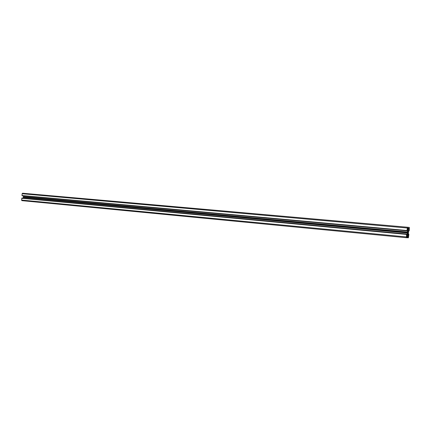 <?xml version="1.0" encoding="UTF-8"?>
<svg xmlns="http://www.w3.org/2000/svg" width="431" height="431" viewBox="0 0 431 431"><rect width="100%" height="100%" fill="white"/><g stroke="black" fill="none" stroke-linecap="round" stroke-linejoin="round"><path stroke-width="0.65" d="M409.041 230.763L408.615 230.725L409.019 229.481L409.213 230.671L409.342 227.423L407.467 227.239L407.004 230.504L407.446 229.427L407.484 232.568L406.891 235.558L406.643 234.437L406.417 236.931L406.508 237.723L407.047 237.74L406.956 236.118L407.748 234.631L408.254 236.172L406.977 236.048M407.71 233.71L407.699 231.539L408.351 231.582L408.286 231.021L407.931 231.355M407.947 233.726L408.006 234.092L408.173 233.543L407.527 233.483M408.173 233.543L408.135 233.112L407.634 233.063M408.135 233.112L408.238 232.007L407.737 231.959M408.238 232.007L408.351 231.582M408.162 231.377L407.748 231.345M407.925 231.361L407.866 230.989L407.699 231.539M407.791 230.17L408.55 230.154L408.944 228.166L407.731 228.058L407.791 230.17M408.62 230.714L408.281 234.437L408.453 235.703L408.857 234.55L408.399 237.783L407.877 237.767L407.828 237.4L408.254 236.172M409.067 231.027L408.577 230.984L409.067 231.027M22.563 193.217L407.467 227.239L22.563 193.217L22.11 193.74L22.003 195.588L407.026 230.612L22.003 195.588M22.121 195.782L407.047 230.876L22.029 195.588M22.003 198.018L406.794 234.028L22.008 198.018L21.555 200.059L21.9 200.652L406.508 237.723L21.9 200.652M23.209 198.131L23.409 195.9M408.55 230.154L407.758 230.079M408.906 228.996L407.613 228.877M408.938 228.813L407.618 228.694M408.976 228.435L407.651 228.317M408.944 228.166L407.731 228.058M406.417 236.931L21.555 200.059M406.643 234.437L21.706 198.298M21.798 198.228L406.686 234.335L21.771 198.228M406.719 234.232L21.857 198.158M406.729 234.13L21.862 198.082M406.762 234.022L21.922 198.012M407.252 234.383L406.821 234.345M407.284 234.2L406.832 234.157M407.392 233.009L23.274 197.376M407.397 232.955L23.285 197.344M407.484 232.568L23.43 197.075M407.494 232.46L23.436 196.999M407.478 232.067L23.344 196.708M407.484 232.013L23.339 196.671M407.591 230.822L407.133 230.779M407.591 230.633L407.16 230.596M407.036 230.768L22.073 195.706M407.036 230.72L22.073 195.669M407.004 230.504L21.954 195.507M407.23 228.01L22.11 193.74M408.707 234.389L408.276 234.351M408.787 234.135L408.297 234.087M407.877 237.767L407.069 237.686L407.877 237.767M407.866 237.659L407.079 237.583M407.871 237.61L407.09 237.535M407.839 237.503L407.15 237.438L407.839 237.503M407.828 237.4L407.166 237.336M407.839 237.244L407.176 237.179M407.92 236.985L406.891 236.888M408.141 236.991L406.891 236.872M408.222 236.738L406.896 236.608M408.254 236.355L406.934 236.231M408.114 234.981L407.333 234.911"/></g></svg>
